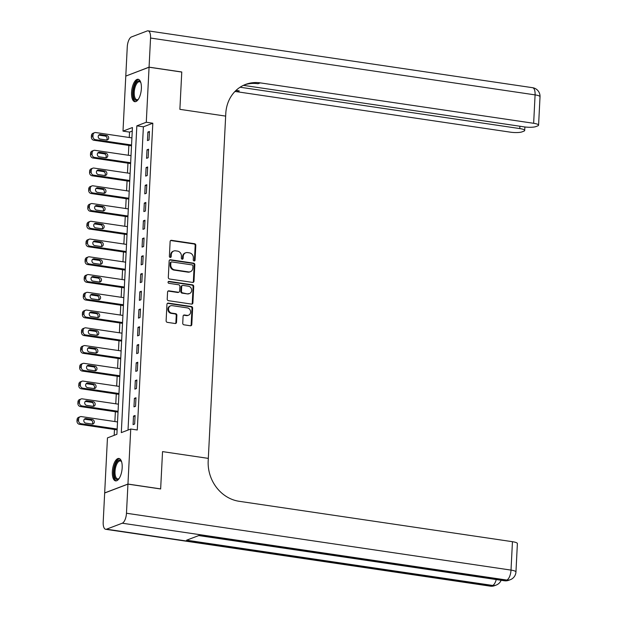 <?xml version="1.0" encoding="UTF-8"?>
<svg xmlns="http://www.w3.org/2000/svg" width="617" height="617" viewBox="0 0 617 617"><rect width="100%" height="100%" fill="white"/><g stroke="black" fill="none" stroke-linecap="round" stroke-linejoin="round"><path stroke-width="0.93" d="M194.108 260.968A0.995 0.887 69.2 0 0 195.057 260.127L195.805 245.311A1.427 1.265 69.2 0 0 194.594 243.73L171.487 240.314A1.427 1.265 69.2 0 0 170.13 241.517L169.382 256.333A0.995 0.887 69.2 0 0 170.631 257.397A0.995 0.887 69.2 0 0 171.179 256.595L171.271 254.682A4.566 4.041 69.2 0 1 173.755 251.019A4.566 4.041 69.2 0 1 175.606 250.826L177.534 251.111A4.566 4.041 69.2 0 1 181.413 256.178L181.321 258.091A0.995 0.887 69.2 0 0 182.57 259.163A0.995 0.887 69.2 0 0 183.118 258.361L183.218 256.441A4.566 4.041 69.2 0 1 185.702 252.785A4.566 4.041 69.2 0 1 187.553 252.592L189.473 252.877A4.566 4.041 69.2 0 1 193.36 257.945L193.26 259.857A0.995 0.887 69.2 0 0 194.108 260.968M194.17 260.976A0.995 0.887 69.2 0 0 194.424 260.366L195.18 245.551A1.427 1.265 69.2 0 0 193.962 243.97L170.855 240.553A1.427 1.265 69.2 0 0 170.608 240.545M170.292 257.443A0.995 0.887 69.2 0 0 170.547 256.834L170.647 254.921L171.271 254.682M182.231 259.209A0.995 0.887 69.2 0 0 182.485 258.6L182.586 256.68L183.218 256.441M112.356 471.542A11.337 4.705 98.4 0 1 118.919 458.462A11.337 4.705 98.4 0 1 122.174 467.809A11.337 4.705 98.4 0 1 115.61 480.89A11.337 4.705 98.4 0 1 112.356 471.542M131.568 92.342A11.337 4.705 98.4 0 1 138.131 79.261A11.337 4.705 98.4 0 1 141.378 88.609A11.337 4.705 98.4 0 1 134.815 101.689A11.337 4.705 98.4 0 1 131.568 92.342M182.74 323.231A1.427 1.265 69.2 0 0 183.959 324.812L190.437 325.768A1.427 1.265 69.2 0 0 191.794 324.565L192.627 308.114A1.427 1.265 69.2 0 0 191.417 306.533L168.302 303.117A1.427 1.265 69.2 0 0 166.952 304.32L166.12 320.771A1.427 1.265 69.2 0 0 167.33 322.352L175.159 323.509A1.427 1.265 69.2 0 0 176.516 322.305L176.871 315.264A1.427 1.265 69.2 0 0 175.66 313.683L171.773 313.112A3.818 3.378 69.2 0 1 168.58 309.734A3.818 3.378 69.2 0 1 170.608 305.816A3.818 3.378 69.2 0 1 172.151 305.654L187.367 307.898A3.818 3.378 69.2 0 1 190.56 311.269A3.818 3.378 69.2 0 1 188.532 315.194A3.818 3.378 69.2 0 1 186.99 315.356L184.452 314.986A1.427 1.265 69.2 0 0 183.095 316.189L182.74 323.231M127.95 484.129L104.666 492.998L103.193 522.113A8.723 3.617 -81.6 0 0 105.692 529.301A8.723 3.617 -81.6 0 0 106.533 529.193L122.266 523.208A8.723 3.617 -81.6 0 0 126.47 513.244L127.95 484.129L160.644 488.965L162.541 451.613L160.651 488.895L127.95 484.06L104.674 492.921L107.458 437.893L116.898 434.299L132.439 127.526L122.999 131.12L125.783 76.092L149.067 67.222L146.283 122.259L136.843 125.853L121.302 432.617L130.742 429.023L127.95 484.06M149.067 67.222L181.768 72.058L179.879 109.34L225.66 116.104L208.315 458.385L162.541 451.613L208.315 458.385L208.191 460.938A36.334 32.2 69.2 0 0 239.088 501.282L512.449 541.695A8.723 1.797 2.9 0 1 517.385 543.569L515.951 571.974A8.723 1.797 -177.1 0 0 511.015 570.1L512.449 541.695M130.742 429.023L137.282 429.995L152.815 123.223L146.283 122.259M192.635 282.416A1.427 1.265 69.2 0 0 193.993 281.213L194.825 264.762A1.427 1.265 69.2 0 0 193.607 263.174L170.5 259.757A1.427 1.265 69.2 0 0 169.143 260.968L168.31 277.411A1.427 1.265 69.2 0 0 169.528 279L192.635 282.416M193.723 286.442L192.89 302.885A1.427 1.265 69.2 0 1 191.54 304.096L168.426 300.68A1.427 1.265 69.2 0 1 167.215 299.091L167.569 292.049A1.427 1.265 69.2 0 1 168.927 290.846L178.298 292.234A1.427 1.265 69.2 0 0 179.655 291.031L179.886 286.357A1.427 1.265 69.2 0 0 178.675 284.776L168.919 283.334A0.995 0.887 69.2 0 1 168.611 281.421A0.995 0.887 69.2 0 1 169.019 281.383L192.512 284.853A1.427 1.265 69.2 0 1 193.723 286.442L193.098 286.681L192.265 303.124L192.89 302.885M152.815 123.223L143.383 126.817L128.02 430.064M147.895 132.061L147.463 140.583L149.036 139.982L149.468 131.467L147.895 132.061L149.43 132.293M147 149.815L146.568 158.338L148.142 157.736L148.574 149.214L147 149.815L148.527 150.039M146.098 167.569L145.666 176.092L147.239 175.49L147.671 166.968L146.098 167.569L147.633 167.793M145.203 185.324L144.771 193.846L146.345 193.244L146.777 184.722L145.203 185.324L146.73 185.547M144.301 203.07L143.869 211.592L145.442 210.999L145.874 202.476L144.301 203.07L145.828 203.302M143.399 220.824L142.967 229.347L144.54 228.753L144.972 220.23L143.399 220.824L144.933 221.056M142.504 238.578L142.072 247.101L143.645 246.499L144.077 237.977L142.504 238.578L144.031 238.802M141.601 256.333L141.17 264.855L142.743 264.253L143.175 255.731L141.601 256.333L143.136 256.556M140.707 274.087L140.275 282.609L141.848 282.008L142.272 273.485L140.707 274.087L142.234 274.31M139.804 291.841L139.373 300.356L140.946 299.762L141.378 291.239L139.804 291.841L141.332 292.065M138.902 309.587L138.47 318.11L140.044 317.516L140.475 308.994L138.902 309.587L140.437 309.819M138.007 327.342L137.576 335.864L139.149 335.262L139.581 326.748L138.007 327.342L139.535 327.573M137.105 345.096L136.673 353.618L138.247 353.017L138.678 344.494L137.105 345.096L138.64 345.319M136.21 362.85L135.779 371.372L137.344 370.771L137.776 362.248L136.21 362.85L137.738 363.074M135.308 380.604L134.876 389.126L136.45 388.525L136.881 380.003L135.308 380.604L136.835 380.828M134.406 398.358L133.974 406.873L135.547 406.279L135.979 397.757L134.406 398.358L135.941 398.582M133.511 416.105L133.079 424.627L134.653 424.033L135.084 415.511L133.511 416.105L135.038 416.336M132.262 131.051L129.539 132.092L129.261 137.506M128.86 145.435L128.367 155.26M127.966 163.189L127.464 173.015M127.063 180.935L126.57 190.769M126.161 198.689L125.667 208.515M125.266 216.444L124.765 226.269M124.364 234.198L123.87 244.023M123.469 251.952L122.968 261.778M122.567 269.706L122.073 279.532M121.665 287.453L121.171 297.286M120.77 305.207L120.269 315.032M119.868 322.961L119.374 332.787M118.973 340.715L118.472 350.541M118.071 358.469L117.577 368.295M117.168 376.223L116.675 386.049M116.274 393.97L115.772 403.796M115.371 411.724L114.878 421.55M114.477 429.478L114.176 435.332M129.539 132.092L122.999 131.12M143.383 126.817L136.843 125.853M185.702 252.785L185.069 253.024A4.566 4.041 69.2 0 0 182.586 256.68M173.755 251.019L173.13 251.258A4.566 4.041 69.2 0 0 170.647 254.921M192.882 282.424A1.427 1.265 69.2 0 0 193.36 281.452L194.193 265.002A1.427 1.265 69.2 0 0 192.982 263.42L169.868 260.004A1.427 1.265 69.2 0 0 169.629 259.988M192.944 266.027A0.995 0.887 69.2 0 0 192.095 264.917L171.811 261.924A0.995 0.887 69.2 0 0 170.863 262.765L170.762 264.786A4.566 4.041 69.2 0 0 174.642 269.853L188.509 271.904A4.566 4.041 69.2 0 0 190.36 271.711A4.566 4.041 69.2 0 0 192.843 268.048L192.944 266.027M171.41 261.963L170.778 262.202A0.995 0.887 69.2 0 0 170.238 263.004L170.863 262.765M190.36 271.711L189.735 271.95A4.566 4.041 69.2 0 1 187.884 272.143L174.017 270.092A4.566 4.041 69.2 0 1 170.13 265.025L170.238 263.004M191.779 304.104A1.427 1.265 69.2 0 0 192.265 303.124M178.876 292.173L178.244 292.412A1.427 1.265 69.2 0 1 177.665 292.473L168.294 291.085A1.427 1.265 69.2 0 0 168.048 291.077M193.098 286.681A1.427 1.265 69.2 0 0 191.879 285.093L168.387 281.622A0.995 0.887 69.2 0 0 168.325 281.614M188.023 293.669A3.818 3.378 69.2 0 0 189.566 293.507A3.818 3.378 69.2 0 0 191.602 289.581A3.818 3.378 69.2 0 0 188.401 286.211L183.041 285.424A1.427 1.265 69.2 0 0 181.683 286.627L181.452 291.293A1.427 1.265 69.2 0 0 182.663 292.882L187.391 293.908A3.818 3.378 69.2 0 0 188.941 293.746L189.566 293.507M182.462 285.478L181.83 285.725A1.427 1.265 69.2 0 0 181.059 286.866L181.683 286.627M187.391 293.908L182.03 293.121A1.427 1.265 69.2 0 1 180.82 291.532L181.059 286.866M188.532 315.194L187.907 315.434A3.818 3.378 69.2 0 1 186.357 315.596L183.82 315.225A1.427 1.265 69.2 0 0 183.581 315.21M170.608 305.816L169.976 306.055A3.818 3.378 69.2 0 0 167.947 309.973A3.818 3.378 69.2 0 0 171.148 313.351L171.773 313.112M175.405 323.524A1.427 1.265 69.2 0 0 175.884 322.544L176.246 315.503A1.427 1.265 69.2 0 0 175.027 313.922L171.148 313.351M190.684 325.784A1.427 1.265 69.2 0 0 191.162 324.804L191.995 308.353A1.427 1.265 69.2 0 0 190.784 306.772L167.677 303.356A1.427 1.265 69.2 0 0 167.431 303.348M131.552 145.003L95.411 139.658A2.908 2.576 69.2 0 1 92.943 136.426L93.013 135.007A2.908 2.576 69.2 0 1 95.774 132.555L131.915 137.9M131.514 145.828L93.838 140.252A2.908 2.576 -110.8 0 1 91.37 137.028L91.439 135.609A2.908 2.576 -110.8 0 1 93.02 133.28L94.594 132.678M106.548 140.013A2.321 2.059 69.2 0 0 105.121 136.056L98.843 135.131A2.321 2.059 69.2 0 0 98.759 135.115M100.185 139.072L106.463 140.005A2.321 2.059 69.2 0 0 106.695 135.455L100.417 134.529A2.321 2.059 69.2 0 0 100.185 139.072M130.65 162.749L94.517 157.412A2.908 2.576 69.2 0 1 92.041 154.181L92.118 152.761A2.908 2.576 69.2 0 1 94.871 150.309L131.012 155.654M130.611 163.574L92.943 158.006A2.908 2.576 -110.8 0 1 90.468 154.782L90.545 153.363A2.908 2.576 -110.8 0 1 92.126 151.034L93.699 150.432M105.654 157.767A2.321 2.059 69.2 0 0 104.227 153.81L97.949 152.885A2.321 2.059 69.2 0 0 97.864 152.869M99.291 156.826L105.569 157.759A2.321 2.059 69.2 0 0 105.8 153.209L99.522 152.283A2.321 2.059 69.2 0 0 99.291 156.826M129.755 180.503L93.614 175.159A2.908 2.576 69.2 0 1 91.146 171.935L91.216 170.516A2.908 2.576 69.2 0 1 93.977 168.063L130.11 173.4M129.709 181.329L92.041 175.76A2.908 2.576 -110.8 0 1 89.573 172.536L89.642 171.117A2.908 2.576 -110.8 0 1 91.223 168.788L92.797 168.186M104.751 175.521A2.321 2.059 69.2 0 0 103.324 171.565L97.046 170.631A2.321 2.059 69.2 0 0 96.962 170.624M98.388 174.58L104.666 175.506A2.321 2.059 69.2 0 0 104.898 170.963L98.62 170.037A2.321 2.059 69.2 0 0 98.388 174.58M128.853 198.258L92.72 192.913A2.908 2.576 69.2 0 1 90.244 189.689L90.313 188.27A2.908 2.576 69.2 0 1 93.074 185.817L129.215 191.154M128.814 199.083L91.146 193.514A2.908 2.576 -110.8 0 1 88.671 190.291L88.74 188.864A2.908 2.576 -110.8 0 1 90.321 186.535L91.894 185.941M103.849 193.275A2.321 2.059 69.2 0 0 102.422 189.319L96.144 188.386A2.321 2.059 69.2 0 0 96.059 188.378M97.486 192.334L103.772 193.26A2.321 2.059 69.2 0 0 103.995 188.717L97.717 187.792A2.321 2.059 69.2 0 0 97.486 192.334M127.958 216.012L91.817 210.667A2.908 2.576 69.2 0 1 89.342 207.443L89.419 206.024A2.908 2.576 69.2 0 1 92.18 203.564L128.313 208.908M127.912 216.837L90.244 211.269A2.908 2.576 -110.8 0 1 87.768 208.037L87.845 206.618A2.908 2.576 -110.8 0 1 89.426 204.289L91 203.695M102.954 211.022A2.321 2.059 69.2 0 0 101.527 207.065L95.249 206.14A2.321 2.059 69.2 0 0 95.165 206.132M96.591 210.088L102.869 211.014A2.321 2.059 69.2 0 0 103.101 206.471L96.823 205.538A2.321 2.059 69.2 0 0 96.591 210.088M138.362 99.252A9.81 4.072 98.4 0 1 138.077 99.538A9.81 4.072 98.4 0 1 133.835 97.694A9.81 4.072 98.4 0 1 134.082 87.236A9.81 4.072 98.4 0 1 140.63 82.262A9.81 4.072 98.4 0 1 140.823 82.616M140.83 82.639A9.085 3.771 -81.6 0 0 139.504 81.737A9.085 3.771 -81.6 0 0 134.992 87.583A9.085 3.771 -81.6 0 0 136.843 99.707A9.085 3.771 -81.6 0 0 138.378 99.237M138.771 79.47A11.26 4.674 -81.6 0 0 133.573 86.735A11.26 4.674 -81.6 0 0 135.485 101.674M119.158 478.453A9.81 4.072 98.4 0 1 118.873 478.738A9.81 4.072 98.4 0 1 114.392 476.023A9.81 4.072 98.4 0 1 115.957 463.514A9.81 4.072 98.4 0 1 121.426 461.462A9.81 4.072 98.4 0 1 121.618 461.817A9.085 3.771 -81.6 0 0 120.292 460.938A9.085 3.771 -81.6 0 0 116.073 465.843A9.085 3.771 -81.6 0 0 115.333 475.661A9.085 3.771 -81.6 0 0 117.639 478.908A9.085 3.771 -81.6 0 0 119.166 478.437M119.559 458.67A11.26 4.674 -81.6 0 0 114.585 465.195A11.26 4.674 -81.6 0 0 113.806 476.941A11.26 4.674 -81.6 0 0 116.281 480.874M149.067 67.153L181.768 71.988L179.879 109.34L225.66 116.104L225.783 113.551A36.334 32.2 -110.8 0 1 245.558 84.429A36.334 32.2 -110.8 0 1 260.281 82.879L533.651 123.292L535.086 94.887L150.548 38.038L149.067 67.153L125.922 76.038M240.075 87.228L519.776 128.575A8.723 1.797 -177.1 0 1 524.705 130.457A8.723 1.797 -177.1 0 1 523.848 131.174L521.99 131.884A8.723 1.797 -177.1 0 1 510.367 132.161L237.005 91.74A36.334 32.2 -110.8 0 0 234.923 91.509M235.864 90.568A36.334 32.2 -110.8 0 1 239.265 90.884L236.041 90.406M150.548 38.038A8.723 3.617 -81.6 0 0 148.049 30.85A8.723 3.617 -81.6 0 0 147.201 30.958L131.475 36.943A8.723 3.617 -81.6 0 0 127.264 46.9L125.791 76.014M243.399 85.354L524.242 126.878A8.723 1.797 -177.1 0 0 535.864 126.601L537.723 125.891A8.723 1.797 -177.1 0 0 538.579 125.174A8.723 1.797 -177.1 0 0 533.651 123.292M244.432 84.891A36.334 32.2 -110.8 0 1 258.022 83.742L260.281 82.879M126.47 513.244L511.015 570.1A8.723 3.617 98.4 0 1 506.804 580.057L505.23 580.659L199.168 535.409L186.589 540.199L492.651 585.448L491.078 586.042A8.723 3.617 98.4 0 1 490.237 586.15L105.692 529.301M127.056 233.766L90.915 228.421A2.908 2.576 69.2 0 1 88.447 225.197L88.516 223.77A2.908 2.576 69.2 0 1 91.277 221.318L127.418 226.663M127.017 234.591L89.342 229.023A2.908 2.576 -110.8 0 1 86.874 225.791L86.943 224.372A2.908 2.576 -110.8 0 1 88.524 222.043L90.097 221.441M102.052 228.776A2.321 2.059 69.2 0 0 100.625 224.819L94.347 223.894A2.321 2.059 69.2 0 0 94.262 223.886M95.689 227.835L101.967 228.768A2.321 2.059 69.2 0 0 102.198 224.226L95.92 223.292A2.321 2.059 69.2 0 0 95.689 227.835M126.153 251.52L90.02 246.175A2.908 2.576 69.2 0 1 87.545 242.944L87.622 241.525A2.908 2.576 69.2 0 1 90.375 239.072L126.516 244.417M126.115 252.345L88.447 246.769A2.908 2.576 -110.8 0 1 85.971 243.545L86.048 242.126A2.908 2.576 -110.8 0 1 87.629 239.797L89.203 239.195M101.157 246.53A2.321 2.059 69.2 0 0 99.73 242.574L93.452 241.648A2.321 2.059 69.2 0 0 93.368 241.633M94.794 245.589L101.072 246.522A2.321 2.059 69.2 0 0 101.304 241.972L95.026 241.046A2.321 2.059 69.2 0 0 94.794 245.589M125.259 269.267L89.118 263.929A2.908 2.576 69.2 0 1 86.65 260.698L86.719 259.279A2.908 2.576 69.2 0 1 89.48 256.826L125.613 262.171M125.212 270.092L87.545 264.523A2.908 2.576 -110.8 0 1 85.077 261.3L85.146 259.88A2.908 2.576 -110.8 0 1 86.727 257.551L88.3 256.95M100.255 264.284A2.321 2.059 69.2 0 0 98.828 260.328L92.55 259.402A2.321 2.059 69.2 0 0 92.465 259.387M93.892 263.343L100.17 264.269A2.321 2.059 69.2 0 0 100.401 259.726L94.123 258.801A2.321 2.059 69.2 0 0 93.892 263.343M124.356 287.021L88.223 281.676A2.908 2.576 69.2 0 1 85.748 278.452L85.817 277.033A2.908 2.576 69.2 0 1 88.578 274.58L124.719 279.917M124.318 287.846L86.65 282.277A2.908 2.576 -110.8 0 1 84.174 279.054L84.244 277.635A2.908 2.576 -110.8 0 1 85.825 275.298L87.398 274.704M99.352 282.038A2.321 2.059 69.2 0 0 97.926 278.082L91.648 277.149A2.321 2.059 69.2 0 0 91.563 277.141M92.99 281.097L99.268 282.023A2.321 2.059 69.2 0 0 99.499 277.48L93.221 276.555A2.321 2.059 69.2 0 0 92.99 281.097M123.462 304.775L87.321 299.43A2.908 2.576 69.2 0 1 84.845 296.206L84.922 294.787A2.908 2.576 69.2 0 1 87.683 292.335L123.816 297.672M123.415 305.6L85.748 300.032A2.908 2.576 -110.8 0 1 83.272 296.8L83.349 295.381A2.908 2.576 -110.8 0 1 84.93 293.052L86.503 292.458M98.458 299.793A2.321 2.059 69.2 0 0 97.031 295.836L90.753 294.903A2.321 2.059 69.2 0 0 90.668 294.895M92.095 298.852L98.373 299.777A2.321 2.059 69.2 0 0 98.604 295.235L92.326 294.309A2.321 2.059 69.2 0 0 92.095 298.852M122.559 322.529L86.419 317.184A2.908 2.576 69.2 0 1 83.951 313.96L84.02 312.534A2.908 2.576 69.2 0 1 86.781 310.081L122.922 315.426M122.521 323.354L84.845 317.786A2.908 2.576 -110.8 0 1 82.377 314.554L82.447 313.135A2.908 2.576 -110.8 0 1 84.028 310.806L85.601 310.204M97.555 317.539A2.321 2.059 69.2 0 0 96.129 313.583L89.851 312.657A2.321 2.059 69.2 0 0 89.766 312.649M91.193 316.606L97.471 317.531A2.321 2.059 69.2 0 0 97.702 312.989L91.424 312.055A2.321 2.059 69.2 0 0 91.193 316.606M121.657 340.283L85.524 334.938A2.908 2.576 69.2 0 1 83.048 331.707L83.125 330.288A2.908 2.576 69.2 0 1 85.879 327.835L122.019 333.18M121.618 341.108L83.951 335.54A2.908 2.576 -110.8 0 1 81.475 332.308L81.552 330.889A2.908 2.576 -110.8 0 1 83.133 328.56L84.706 327.959M96.661 335.293A2.321 2.059 69.2 0 0 95.234 331.337L88.956 330.411A2.321 2.059 69.2 0 0 88.871 330.396M90.298 334.352L96.576 335.286A2.321 2.059 69.2 0 0 96.807 330.743L90.522 329.81A2.321 2.059 69.2 0 0 90.298 334.352M120.762 358.03L84.622 352.693A2.908 2.576 69.2 0 1 82.154 349.461L82.223 348.042A2.908 2.576 69.2 0 1 84.984 345.589L121.117 350.934M120.716 358.855L83.048 353.286A2.908 2.576 -110.8 0 1 80.58 350.063L80.65 348.644A2.908 2.576 -110.8 0 1 82.231 346.314L83.804 345.713M95.758 353.047A2.321 2.059 69.2 0 0 94.332 349.091L88.054 348.165A2.321 2.059 69.2 0 0 87.969 348.15M89.396 352.106L95.674 353.04A2.321 2.059 69.2 0 0 95.905 348.489L89.627 347.564A2.321 2.059 69.2 0 0 89.396 352.106M119.86 375.784L83.719 370.447A2.908 2.576 69.2 0 1 81.251 367.215L81.321 365.796A2.908 2.576 69.2 0 1 84.082 363.344L120.222 368.688M119.821 376.609L82.154 371.041A2.908 2.576 -110.8 0 1 79.678 367.817L79.747 366.398A2.908 2.576 -110.8 0 1 81.328 364.069L82.902 363.467M94.856 370.802A2.321 2.059 69.2 0 0 93.429 366.845L87.151 365.912A2.321 2.059 69.2 0 0 87.066 365.904M88.493 369.861L94.771 370.786A2.321 2.059 69.2 0 0 95.003 366.243L88.725 365.318A2.321 2.059 69.2 0 0 88.493 369.861M118.965 393.538L82.825 388.193A2.908 2.576 69.2 0 1 80.349 384.969L80.426 383.55A2.908 2.576 69.2 0 1 83.187 381.098L119.32 386.435M118.919 394.363L81.251 388.795A2.908 2.576 -110.8 0 1 78.775 385.571L78.853 384.144A2.908 2.576 -110.8 0 1 80.434 381.815L82.007 381.221M93.961 388.556A2.321 2.059 69.2 0 0 92.535 384.599L86.257 383.666A2.321 2.059 69.2 0 0 86.172 383.658M87.599 387.615L93.877 388.54A2.321 2.059 69.2 0 0 94.108 383.998L87.83 383.072A2.321 2.059 69.2 0 0 87.599 387.615M118.063 411.292L81.922 405.947A2.908 2.576 69.2 0 1 79.454 402.724L79.524 401.305A2.908 2.576 69.2 0 1 82.285 398.844L118.425 404.189M118.017 412.117L80.349 406.549A2.908 2.576 -110.8 0 1 77.881 403.317L77.95 401.898A2.908 2.576 -110.8 0 1 79.531 399.569L81.105 398.975M93.059 406.302A2.321 2.059 69.2 0 0 91.632 402.346L85.354 401.42A2.321 2.059 69.2 0 0 85.269 401.412M86.696 405.369L92.974 406.294A2.321 2.059 69.2 0 0 93.206 401.752L86.928 400.819A2.321 2.059 69.2 0 0 86.696 405.369M117.161 429.046L81.028 423.702A2.908 2.576 69.2 0 1 78.552 420.478L78.621 419.051A2.908 2.576 69.2 0 1 81.382 416.598L117.523 421.943M117.122 429.872L79.454 424.303A2.908 2.576 -110.8 0 1 76.978 421.072L77.056 419.653A2.908 2.576 -110.8 0 1 78.637 417.323L80.21 416.722M92.164 424.056A2.321 2.059 69.2 0 0 90.738 420.1L84.452 419.174A2.321 2.059 69.2 0 0 84.375 419.167M85.802 423.123L92.08 424.049A2.321 2.059 69.2 0 0 92.303 419.506L86.025 418.573A2.321 2.059 69.2 0 0 85.802 423.123M194.424 260.366L195.057 260.127M170.547 256.834L171.179 256.595M182.485 258.6L183.118 258.361M170.855 240.553L171.487 240.314M193.962 243.97L194.594 243.73M195.18 245.551L195.805 245.311M169.868 260.004L170.5 259.757M192.982 263.42L193.607 263.174M194.193 265.002L194.825 264.762M193.36 281.452L193.993 281.213M170.13 265.025L170.762 264.786M174.017 270.092L174.642 269.853M187.884 272.143L188.509 271.904M168.294 291.085L168.927 290.846M177.665 292.473L178.298 292.234M168.387 281.622L169.019 281.383M191.879 285.093L192.512 284.853M180.82 291.532L181.452 291.293M182.03 293.121L182.663 292.882M183.82 315.225L184.452 314.986M186.357 315.596L186.99 315.356M175.027 313.922L175.66 313.683M176.246 315.503L176.871 315.264M175.884 322.544L176.516 322.305M167.677 303.356L168.302 303.117M190.784 306.772L191.417 306.533M191.995 308.353L192.627 308.114M191.162 324.804L191.794 324.565M95.411 139.658L93.838 140.252M93.013 135.007L91.439 135.609M92.943 136.426L91.37 137.028M98.843 135.131L100.417 134.529M105.121 136.056L106.695 135.455M94.517 157.412L92.943 158.006M92.118 152.761L90.545 153.363M92.041 154.181L90.468 154.782M97.949 152.885L99.522 152.283M104.227 153.81L105.8 153.209M93.614 175.159L92.041 175.76M91.216 170.516L89.642 171.117M91.146 171.935L89.573 172.536M97.046 170.631L98.62 170.037M103.324 171.565L104.898 170.963M92.72 192.913L91.146 193.514M90.313 188.27L88.74 188.864M90.244 189.689L88.671 190.291M96.144 188.386L97.717 187.792M102.422 189.319L103.995 188.717M91.817 210.667L90.244 211.269M89.419 206.024L87.845 206.618M89.342 207.443L87.768 208.037M95.249 206.14L96.823 205.538M101.527 207.065L103.101 206.471M239.265 90.884L237.005 91.74M519.776 128.575L519.892 126.23M535.086 94.887A8.723 1.797 2.9 0 1 540.022 96.769A8.723 8.723 0 0 0 532.587 87.699A8.723 3.617 98.4 0 1 535.086 94.887M106.533 529.193L491.078 586.042A8.723 7.728 69.2 0 0 494.61 585.672L496.184 585.07A8.723 7.728 -110.8 0 1 492.651 585.448A8.723 3.617 98.4 0 0 496.238 579.556M198.736 535.571L504.39 580.759A8.723 3.617 98.4 0 0 505.23 580.659A8.723 7.728 69.2 0 0 508.77 580.281L510.344 579.687A8.723 7.728 -110.8 0 1 506.804 580.057L122.266 523.208M90.915 228.421L89.342 229.023M88.516 223.77L86.943 224.372M88.447 225.197L86.874 225.791M94.347 223.894L95.92 223.292M100.625 224.819L102.198 224.226M90.02 246.175L88.447 246.769M87.622 241.525L86.048 242.126M87.545 242.944L85.971 243.545M93.452 241.648L95.026 241.046M99.73 242.574L101.304 241.972M89.118 263.929L87.545 264.523M86.719 259.279L85.146 259.88M86.65 260.698L85.077 261.3M92.55 259.402L94.123 258.801M98.828 260.328L100.401 259.726M88.223 281.676L86.65 282.277M85.817 277.033L84.244 277.635M85.748 278.452L84.174 279.054M91.648 277.149L93.221 276.555M97.926 278.082L99.499 277.48M87.321 299.43L85.748 300.032M84.922 294.787L83.349 295.381M84.845 296.206L83.272 296.8M90.753 294.903L92.326 294.309M97.031 295.836L98.604 295.235M86.419 317.184L84.845 317.786M84.02 312.534L82.447 313.135M83.951 313.96L82.377 314.554M89.851 312.657L91.424 312.055M96.129 313.583L97.702 312.989M85.524 334.938L83.951 335.54M83.125 330.288L81.552 330.889M83.048 331.707L81.475 332.308M88.956 330.411L90.522 329.81M95.234 331.337L96.807 330.743M84.622 352.693L83.048 353.286M82.223 348.042L80.65 348.644M82.154 349.461L80.58 350.063M88.054 348.165L89.627 347.564M94.332 349.091L95.905 348.489M83.719 370.447L82.154 371.041M81.321 365.796L79.747 366.398M81.251 367.215L79.678 367.817M87.151 365.912L88.725 365.318M93.429 366.845L95.003 366.243M82.825 388.193L81.251 388.795M80.426 383.55L78.853 384.144M80.349 384.969L78.775 385.571M86.257 383.666L87.83 383.072M92.535 384.599L94.108 383.998M81.922 405.947L80.349 406.549M79.524 401.305L77.95 401.898M79.454 402.724L77.881 403.317M85.354 401.42L86.928 400.819M91.632 402.346L93.206 401.752M81.028 423.702L79.454 424.303M78.621 419.051L77.056 419.653M78.552 420.478L76.978 421.072M84.452 419.174L86.025 418.573M90.738 420.1L92.303 419.506M524.705 130.457L524.882 126.963M538.579 125.174L540.022 96.769M532.587 87.699L148.049 30.85M504.39 580.759A8.723 8.723 0 0 0 508.77 580.281M510.344 579.687A8.723 8.723 0 0 0 515.951 571.974M490.237 586.15A8.723 8.723 0 0 0 494.61 585.672M496.184 585.07A8.723 8.723 0 0 0 501.127 580.281"/></g></svg>
